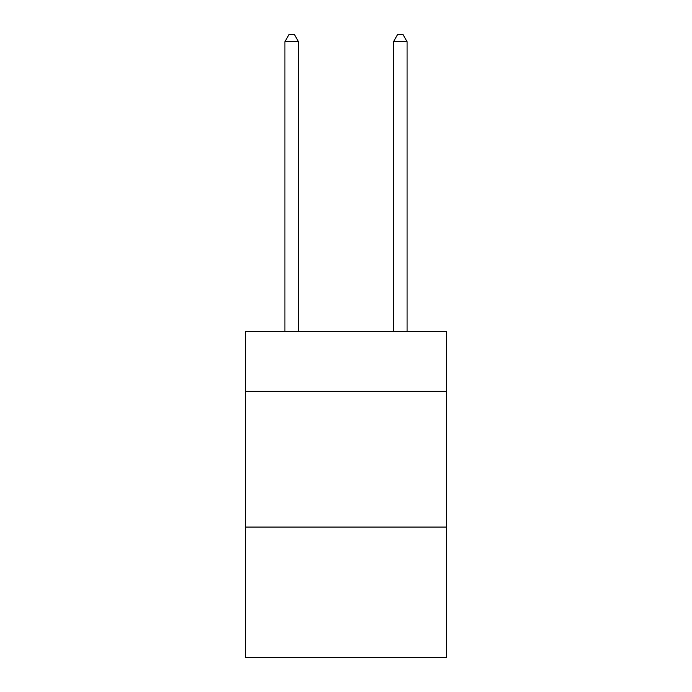 <?xml version="1.0" encoding="UTF-8"?>
<svg xmlns="http://www.w3.org/2000/svg" width="692" height="692" viewBox="0 0 692 692"><rect width="100%" height="100%" fill="white"/><g stroke="black" fill="none" stroke-linecap="round" stroke-linejoin="round"><path stroke-width="1.04" d="M446.452 391.335L446.452 331.615L245.548 331.615L245.548 391.335L446.452 391.335L446.452 657.4L245.548 657.4L245.548 391.335M446.452 527.088L245.548 527.088M298.486 331.615L298.486 41.658L284.914 41.658L284.914 331.615M284.914 41.658L288.988 34.6L294.42 34.6L298.486 41.658M407.086 331.615L407.086 41.658L393.514 41.658L393.514 331.615M393.514 41.658L397.58 34.6L403.012 34.6L407.086 41.658"/></g></svg>

